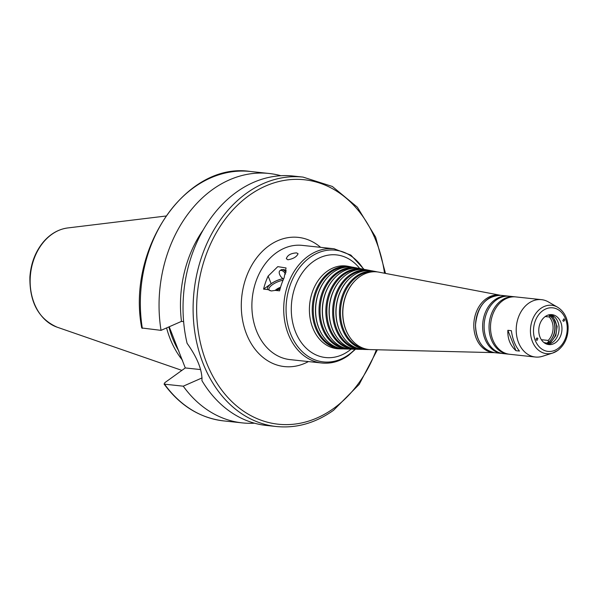 <?xml version="1.0" encoding="UTF-8"?>
<svg xmlns="http://www.w3.org/2000/svg" width="598" height="598" viewBox="0 0 598 598"><rect width="100%" height="100%" fill="white"/><g stroke="black" fill="none" stroke-linecap="round" stroke-linejoin="round"><path stroke-width="0.9" d="M286.083 272.337A5.143 2.721 -125.7 0 0 281.987 269.616A5.143 2.721 -125.7 0 0 280.993 269.907L279.931 270.67A5.143 2.721 -125.7 0 0 279.767 274.774A5.143 2.721 -125.7 0 0 283.587 278.967M281.987 269.616L284.17 269.631L286.33 270.931M285.627 274.011A5.143 2.721 -125.7 0 0 279.931 270.67M287.9 259.794L286.33 258.695C287.451 255.174 290.86 253.238 296.556 252.887L298.066 253.731C296.757 256.781 293.371 258.799 287.9 259.794M280.043 289.028A12.416 4.507 158.3 0 1 275.259 290.389L271.35 290.964L267.904 289.604A12.416 4.507 158.3 0 1 271.253 283.691A12.416 4.507 158.3 0 1 283.093 278.698M270.191 290.74A11.287 4.096 158.3 0 1 269.055 289.694A11.287 4.096 158.3 0 1 283.056 280.215M275.252 290.329L275.155 290.426A7.811 2.833 158.3 0 1 275.252 290.329A7.811 2.833 158.3 0 1 280.552 287.227M277.143 289.955A5.793 2.1 158.3 0 1 280.29 288.124M267.904 289.604L263.583 289.14A57.445 44.095 -83.9 0 1 268.136 276.082L277.793 266.633L286.053 267.964L284.125 277.786A57.445 44.095 96.1 0 0 279.572 290.845L275.259 290.389M263.583 289.14L271.163 283.691A12.543 4.552 158.3 0 1 283.026 278.653M549.779 315.251L549.278 316.97L545.241 316.544M541.354 339.701L548.187 340.426L548.523 342.325M546.482 343.147L543.926 342.549M544.464 342.946A15.055 11.549 96.1 0 0 545.07 342.669M548.187 340.426A15.055 11.549 96.1 0 0 549.278 316.97M551.05 339.701A16.183 12.416 96.1 0 0 553.165 319.9M507.859 330.313L511.372 330.694C512.553 339.208 515.259 346.003 519.483 351.063L515.962 350.69C510.199 345.465 507.5 338.67 507.859 330.313L515.962 350.69M537.931 338.558L536.989 340.441C535.786 339.597 535.83 338.76 537.124 337.93L537.931 338.558M385.508 273.413L375.641 237.144L357.342 207.177L332.339 186.456L303.051 177.098L292.983 176.021A125.423 96.271 96.1 0 0 187.084 343.312C197.362 357.709 202.311 370.162 201.952 380.664A125.423 96.271 96.1 0 0 266.372 425.455L276.448 426.531C296.503 428.474 315.542 423.055 333.564 410.273L359.174 384.402L377.368 349.77M142.339 328.362A125.423 96.271 96.1 0 1 250.293 171.469C186.255 161.535 126.425 248.746 141.733 327.981L161.041 330.358L181.471 321.388L183.631 321.619M200.614 369.579L185.29 367.942L169.212 326.777M202.094 377.906L183.257 386.181L164.547 384.185L164.742 382.727L185.29 367.942M223.682 420.902A125.423 96.271 96.1 0 1 164.547 384.185L164.009 383.946C179.998 405.676 199.889 417.995 223.682 420.902L242.392 422.898A125.423 96.271 96.1 0 0 254.486 423.197M183.257 386.181A125.423 96.271 96.1 0 0 242.392 422.898M562.808 320.663L563.914 318.801C564.975 319.915 564.818 320.737 563.451 321.268L562.808 320.663M352.043 267.104A41.389 31.769 96.1 0 0 350.473 266.753A41.389 31.769 96.1 0 0 312.522 304.24A41.389 31.769 96.1 0 0 341.712 348.896A41.389 31.769 96.1 0 0 343.319 348.881M347.67 266.962A40.836 31.343 96.1 0 0 313.554 304.352A40.836 31.343 96.1 0 0 339.014 348.096M328.608 276.246A40.664 31.208 96.1 0 0 328.459 276.396A40.664 31.208 96.1 0 0 322.225 334.828A40.664 31.208 96.1 0 0 322.344 335.007M358.359 268.308A40.858 31.365 96.1 0 0 356.789 267.949L353.627 267.351A41.127 31.567 96.1 0 0 328.758 276.089A41.127 31.567 96.1 0 0 322.457 335.186A41.127 31.567 96.1 0 0 344.919 348.978L348.133 349.053A40.858 31.365 96.1 0 0 349.748 349.038M356.789 267.949A40.858 31.365 96.1 0 0 319.317 304.965A40.858 31.365 96.1 0 0 348.133 349.053M354.053 268.173A40.305 30.939 96.1 0 0 320.349 305.077A40.305 30.939 96.1 0 0 345.509 348.26M335.246 277.337A40.141 30.804 96.1 0 0 335.097 277.487A40.141 30.804 96.1 0 0 328.945 335.157A40.141 30.804 96.1 0 0 329.057 335.336M364.675 269.511A40.335 30.961 96.1 0 0 363.106 269.152L359.951 268.554A40.597 31.163 96.1 0 0 335.396 277.18A40.597 31.163 96.1 0 0 329.177 335.523A40.597 31.163 96.1 0 0 351.355 349.135L354.569 349.21A40.335 30.961 96.1 0 0 356.176 349.195M363.106 269.152A40.335 30.961 96.1 0 0 326.119 305.69A40.335 30.961 96.1 0 0 354.569 349.21M360.422 269.384A39.782 30.535 96.1 0 0 327.151 305.802A39.782 30.535 96.1 0 0 351.99 348.425M341.877 278.421A39.61 30.401 96.1 0 0 341.727 278.571A39.61 30.401 96.1 0 0 335.657 335.493A39.61 30.401 96.1 0 0 335.77 335.672M370.992 270.707A39.812 30.558 96.1 0 0 369.422 270.356L366.26 269.758A40.073 30.76 96.1 0 0 342.026 278.272A40.073 30.76 96.1 0 0 335.889 335.852A40.073 30.76 96.1 0 0 357.776 349.292L360.99 349.367A39.812 30.558 96.1 0 0 362.605 349.352M369.422 270.356A39.812 30.558 96.1 0 0 332.914 306.415A39.812 30.558 96.1 0 0 360.99 349.367M366.791 270.588A39.259 30.132 96.1 0 0 333.946 306.527A39.259 30.132 96.1 0 0 358.471 348.589M348.514 279.513A39.087 29.997 96.1 0 0 348.357 279.662A39.087 29.997 96.1 0 0 342.37 335.829A39.087 29.997 96.1 0 0 342.482 336.009M377.308 271.911A39.281 30.154 96.1 0 0 375.731 271.559L372.576 270.954A39.543 30.356 96.1 0 0 348.664 279.363A39.543 30.356 96.1 0 0 342.602 336.188A39.543 30.356 96.1 0 0 364.204 349.449L367.419 349.524A39.281 30.154 96.1 0 0 369.033 349.509M375.731 271.559A39.281 30.154 96.1 0 0 339.716 307.14A39.281 30.154 96.1 0 0 367.419 349.524M373.167 271.798A38.728 29.728 96.1 0 0 340.748 307.252A38.728 29.728 96.1 0 0 364.959 348.754M355.145 280.604A38.564 29.594 96.1 0 0 354.995 280.754A38.564 29.594 96.1 0 0 349.083 336.158A38.564 29.594 96.1 0 0 349.202 336.338M378.893 272.157A39.02 29.952 96.1 0 0 355.294 280.455A39.02 29.952 96.1 0 0 349.314 336.524A39.02 29.952 96.1 0 0 370.633 349.606L494.299 352.641A28.891 22.178 96.1 0 1 474.012 321.47A28.891 22.178 96.1 0 1 500.421 295.277L378.893 272.157M508.659 296.167A28.846 22.141 96.1 0 0 507.926 296.07A28.846 22.141 96.1 0 0 482.848 322.412A28.846 22.141 96.1 0 0 501.812 353.44A28.846 22.141 96.1 0 0 502.544 353.508M515.057 296.847A28.846 22.141 96.1 0 0 514.325 296.757L509.391 296.227A28.846 22.141 96.1 0 0 484.313 322.569A28.846 22.141 96.1 0 0 503.277 353.597L508.203 354.128A28.846 22.141 96.1 0 0 508.935 354.188M514.325 296.757A28.846 22.141 96.1 0 0 489.246 323.092A28.846 22.141 96.1 0 0 508.203 354.128M557.583 307.208A24.331 18.673 96.1 0 0 530.613 327.502A24.331 18.673 96.1 0 0 552.702 353.037L557.785 350.443C564.968 344.717 568.406 336.674 568.1 326.314C567.382 317.553 563.877 311.184 557.583 307.208L548.396 301.923A28.846 22.141 96.1 0 0 541.496 299.65L515.79 296.914A28.846 22.141 96.1 0 0 490.711 323.249A28.846 22.141 96.1 0 0 509.668 354.285L535.374 357.021A28.846 22.141 96.1 0 0 542.603 356.259L552.702 353.037A24.331 18.673 96.1 0 0 557.568 350.548M541.496 299.65A28.846 22.141 96.1 0 0 516.418 325.992A28.846 22.141 96.1 0 0 535.374 357.021M555.557 342.647A15.055 11.549 96.1 0 0 561.814 326.351A15.055 11.549 96.1 0 0 551.969 314.645A15.055 11.549 96.1 0 0 538.88 328.384A15.055 11.549 96.1 0 0 548.77 344.575A15.055 11.549 96.1 0 0 555.557 342.647M547.349 344.306A15.055 11.549 96.1 0 0 552.679 342.34A15.055 11.549 96.1 0 0 559.033 326.964A15.055 11.549 96.1 0 0 550.511 314.608M546.176 343.895A15.055 11.549 96.1 0 0 550.28 342.078A15.055 11.549 96.1 0 0 556.678 327.502A15.055 11.549 96.1 0 0 549.285 314.765M545.406 343.529A15.055 11.549 96.1 0 0 548.68 341.906A15.055 11.549 96.1 0 0 555.094 327.868A15.055 11.549 96.1 0 0 548.456 314.967M166.588 327.928A87.607 67.245 96.1 0 0 182.525 360.295M168.89 326.919A86.418 66.333 96.1 0 0 178.922 351.168M280.881 175.722A125.423 96.271 96.1 0 0 268.995 173.465A125.423 96.271 96.1 0 0 161.041 330.358M203.23 229.879A106.608 81.829 96.1 0 0 181.471 321.388M364.025 269.347L350.899 255.114L334.073 248.768L302.237 245.374A57.445 44.095 96.1 0 0 252.304 297.819A57.445 44.095 96.1 0 0 290.052 359.615L321.881 363.016C331.217 363.905 340.045 361.401 348.372 355.496L355.504 349.217M334.073 248.768A57.445 44.095 96.1 0 0 284.132 301.213A57.445 44.095 96.1 0 0 321.881 363.016M271.163 283.691L268.136 276.082M303.051 177.098A125.423 96.271 96.1 0 0 194.021 291.607A125.423 96.271 96.1 0 0 276.448 426.531M350.473 266.753L347.849 266.252A41.606 31.933 96.1 0 0 309.704 303.941A41.606 31.933 96.1 0 0 339.044 348.828L341.712 348.896M494.703 352.685C482.638 350.122 476.232 340.92 475.485 325.08C477.488 305.914 485.935 295.988 500.825 295.315A28.846 22.141 96.1 0 0 475.746 321.649A28.846 22.141 96.1 0 0 494.703 352.685L501.812 353.44M557.919 348.582A21.909 16.811 96.1 0 0 559.668 310.721A21.909 16.811 96.1 0 0 533.521 329.535A21.909 16.811 96.1 0 0 557.919 348.582M57.146 327.188C38.571 318.958 29.496 302.222 29.9 276.994C30.902 263.225 35.446 251.489 43.527 241.779C50.456 233.803 58.529 229.191 67.731 227.95A50.681 38.9 96.1 0 0 30.513 274.161A50.681 38.9 96.1 0 0 57.146 327.188L181.897 370.386M384.529 273.226A122.919 94.342 96.1 0 0 265.654 186.015A122.919 94.342 96.1 0 0 203.014 352.611A122.919 94.342 96.1 0 0 333.699 408.412A122.919 94.342 96.1 0 0 376.366 349.748M320.61 247.333A64.973 49.866 96.1 0 0 241.764 296.698A64.973 49.866 96.1 0 0 308.419 361.573M363.584 269.25A56.19 43.131 96.1 0 0 305.122 261.431A56.19 43.131 96.1 0 0 291.981 337.01A56.19 43.131 96.1 0 0 348.724 354.689A56.19 43.131 96.1 0 0 355.055 349.217M359.727 268.509A51.615 39.617 96.1 0 0 306.52 267.545A51.615 39.617 96.1 0 0 297.438 336.158A51.615 39.617 96.1 0 0 348.828 350.906A51.615 39.617 96.1 0 0 351.131 349.127M500.825 295.315L507.926 296.07M549.809 314.675L553.113 316.895L557.157 326.418L555.804 335.635L550.773 342.34L546.677 344.089M67.731 227.95L165.848 216.035M250.293 171.469L268.995 173.465"/></g></svg>
